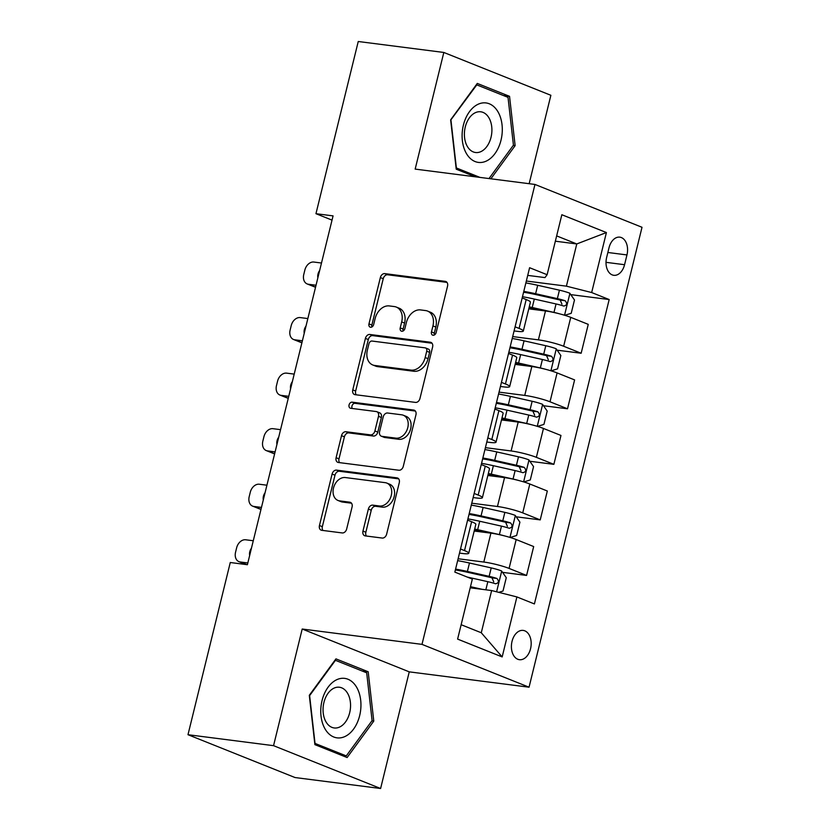 <?xml version="1.0" encoding="UTF-8"?>
<svg xmlns="http://www.w3.org/2000/svg" width="830" height="830" viewBox="0 0 830 830"><rect width="100%" height="100%" fill="white"/><g stroke="black" fill="none" stroke-linecap="round" stroke-linejoin="round"><path stroke-width="1.25" d="M433.063 335.258A3.164 2.334 -68.2 0 0 436.165 332.508L447.546 286.163A4.524 3.341 -68.2 0 0 445.866 281.526A4.524 3.341 -68.2 0 0 445.254 281.37L384.788 273.62A4.524 3.341 -68.2 0 0 380.358 277.552L368.966 323.897A3.164 2.334 -68.2 0 0 370.149 327.144A3.164 2.334 -68.2 0 0 370.574 327.259A3.164 2.334 -68.2 0 0 373.676 324.499L375.15 318.502A14.494 10.686 -68.2 0 1 389.322 305.928L394.364 306.571A14.494 10.686 -68.2 0 1 396.315 307.079A14.494 10.686 -68.2 0 1 401.689 321.905L400.216 327.902A3.164 2.334 -68.2 0 0 401.388 331.149A3.164 2.334 -68.2 0 0 401.813 331.253A3.164 2.334 -68.2 0 0 404.916 328.504L406.389 322.507A14.494 10.686 -68.2 0 1 420.571 309.922L425.614 310.576A14.494 10.686 -68.2 0 1 427.564 311.074A14.494 10.686 -68.2 0 1 432.938 325.91L431.465 331.907A3.164 2.334 -68.2 0 0 432.638 335.144A3.164 2.334 -68.2 0 0 433.063 335.258M530.546 648.759A14.764 9.794 97.3 0 0 523.17 630.406A14.764 9.794 97.3 0 0 512.037 641.351A14.764 9.794 97.3 0 0 519.414 659.694A14.764 9.794 97.3 0 0 530.546 648.759M362.959 531.096A4.524 3.341 -68.2 0 0 364.629 535.724A4.524 3.341 -68.2 0 0 365.242 535.889L382.215 538.058A4.524 3.341 -68.2 0 0 386.645 534.126L399.282 482.655A4.524 3.341 -68.2 0 0 397.601 478.028A4.524 3.341 -68.2 0 0 396.999 477.862L336.524 470.122A4.524 3.341 -68.2 0 0 332.093 474.055L319.446 525.525A4.524 3.341 -68.2 0 0 321.127 530.152A4.524 3.341 -68.2 0 0 321.739 530.308L342.23 532.943A4.524 3.341 -68.2 0 0 346.66 529.011L352.076 506.985A4.524 3.341 -68.2 0 0 350.395 502.347A4.524 3.341 -68.2 0 0 349.783 502.192L339.615 500.884A12.108 8.933 -68.2 0 1 337.986 500.459A12.108 8.933 -68.2 0 1 333.805 486.971A12.108 8.933 -68.2 0 1 345.353 477.551L385.162 482.655A12.108 8.933 -68.2 0 1 386.801 483.07A12.108 8.933 -68.2 0 1 390.971 496.558A12.108 8.933 -68.2 0 1 379.435 505.989L372.795 505.138A4.524 3.341 -68.2 0 0 368.364 509.07L362.959 531.096L365.854 532.248A4.524 3.341 -68.2 0 0 366.424 536.035M302.203 629.026L273.547 745.672L187.985 734.706L295.034 777.544L380.607 788.5L409.252 671.854L529.052 687.199L421.993 644.371L302.203 629.026L409.252 671.854M529.156 183.71L550.871 95.294L443.822 52.456L415.166 169.102L534.966 184.447L421.993 644.371M443.822 52.456L358.249 41.5L315.96 213.694L332.031 220.126M187.985 734.706L230.273 562.512L247.392 564.711L333.069 215.883L315.96 213.694M415.529 402.405A4.524 3.341 -68.2 0 0 419.959 398.483L432.606 347.013A4.524 3.341 -68.2 0 0 430.926 342.375A4.524 3.341 -68.2 0 0 430.314 342.219L369.838 334.469A4.524 3.341 -68.2 0 0 365.408 338.401L352.771 389.872A4.524 3.341 -68.2 0 0 354.441 394.509A4.524 3.341 -68.2 0 0 355.053 394.665L415.529 402.405M415.944 414.834L403.297 466.304A4.524 3.341 -68.2 0 1 398.867 470.237L338.391 462.486A4.524 3.341 -68.2 0 1 337.789 462.331A4.524 3.341 -68.2 0 1 336.108 457.693L341.514 435.667A4.524 3.341 -68.2 0 1 345.944 431.735L370.471 434.879A4.524 3.341 -68.2 0 0 374.901 430.946L378.49 416.338A4.524 3.341 -68.2 0 0 376.82 411.701A4.524 3.341 -68.2 0 0 376.208 411.545L350.675 408.277A3.164 2.334 -68.2 0 1 350.25 408.163A3.164 2.334 -68.2 0 1 349.15 404.635A3.164 2.334 -68.2 0 1 352.169 402.166L413.651 410.041A4.524 3.341 -68.2 0 1 414.263 410.196A4.524 3.341 -68.2 0 1 415.944 414.834M609.023 247.755L606.626 257.528A14.297 9.493 97.3 0 0 613.775 275.301A14.297 9.493 97.3 0 0 624.565 264.708L626.961 254.935A14.297 9.493 97.3 0 0 619.813 237.162A14.297 9.493 97.3 0 0 609.023 247.755M529.052 687.199L642.015 227.285L534.966 184.447M527.724 275.384L544.999 277.594L547.115 274.72L529.602 267.717L454.84 572.098L472.343 579.101L457.61 639.1L502.171 656.924L481.276 632.761L491.64 590.545L470.205 587.806M547.115 274.72L561.848 214.731L606.408 232.556L591.666 292.544L566.402 286.163L526.334 281.028M570.781 294.629L609.178 299.547L591.666 292.544M609.178 299.547L534.406 603.939L516.903 596.936L502.171 656.924M273.547 745.672L380.607 788.5M555.343 241.198L576.777 243.947L556.65 235.896M566.402 286.163L576.777 243.947L606.408 232.556M502.565 572.358L526.583 575.439L509.081 568.426A18.447 2.334 -166.2 0 0 483.817 562.045L458.119 558.756M526.583 575.439L533.68 546.555L516.177 539.542A18.447 2.334 -166.2 0 0 490.904 533.161L474.21 531.024M516.208 516.81L540.226 519.891L522.724 512.888A18.447 2.334 -166.2 0 0 497.461 506.497L471.762 503.208M540.226 519.891L547.323 491.007L529.82 484.004A18.447 2.334 -166.2 0 0 504.547 477.613L487.853 475.476M529.851 461.262L553.869 464.344L536.367 457.34A18.447 2.334 -166.2 0 0 511.104 450.96L485.405 447.661M553.869 464.344L560.966 435.46L543.463 428.456A18.447 2.334 -166.2 0 0 518.19 422.076L501.496 419.928M543.494 405.725L567.513 408.796L550.01 401.793A18.447 2.334 -166.2 0 0 524.747 395.412L499.048 392.123M567.513 408.796L574.609 379.912L557.106 372.909A18.447 2.334 -166.2 0 0 531.833 366.528L515.139 364.391M557.138 350.177L581.156 353.248L563.653 346.245A18.447 2.334 -166.2 0 0 538.39 339.864L512.691 336.575M581.156 353.248L588.252 324.364L570.75 317.361A18.447 2.334 -166.2 0 0 545.476 310.98L528.783 308.843M461.148 624.71L481.276 632.761M514.081 330.931L516.976 331.295A18.447 2.334 -166.2 0 0 523.315 331.066A18.447 2.334 -166.2 0 0 519.092 328.421L515.088 326.823M500.438 386.469L503.333 386.842A18.447 2.334 -166.2 0 0 509.672 386.614A18.447 2.334 -166.2 0 0 505.449 383.968L501.445 382.36M486.795 442.017L489.69 442.39A18.447 2.334 -166.2 0 0 496.029 442.162A18.447 2.334 -166.2 0 0 491.806 439.516L487.801 437.908M473.152 497.564L476.047 497.938A18.447 2.334 -166.2 0 0 482.386 497.71A18.447 2.334 -166.2 0 0 478.163 495.054L474.158 493.456M459.509 553.112L462.403 553.475A18.447 2.334 -166.2 0 0 468.743 553.247A18.447 2.334 -166.2 0 0 464.52 550.601L460.515 549.004M523.315 331.066L530.412 302.182A18.447 2.334 -166.2 0 0 526.189 299.537L522.184 297.939M509.672 386.614L516.768 357.73A18.447 2.334 -166.2 0 0 512.546 355.084L508.541 353.476M496.029 442.162L503.125 413.278A18.447 2.334 -166.2 0 0 498.903 410.632L494.898 409.024M482.386 497.71L489.482 468.826A18.447 2.334 -166.2 0 0 485.26 466.17L481.255 464.572M468.743 553.247L475.839 524.363A18.447 2.334 -166.2 0 0 471.616 521.717L467.612 520.12M491.64 590.545L516.903 596.936M490.872 178.803L515.129 145.655L509.537 96.322L477.292 83.425L450.638 119.852L456.23 169.185L475.279 176.8M347.127 757.541L373.78 721.104L368.188 671.771L335.953 658.875L309.3 695.312L314.892 744.635L347.127 757.541M503.468 95.543L509.537 96.322M513.251 145.416L515.129 145.655M362.129 670.993L368.188 671.771M371.913 720.865L373.78 721.104M434.381 334.978A3.164 2.334 -68.2 0 1 434.349 333.058L435.823 327.062A14.494 10.686 -68.2 0 0 430.459 312.236L427.564 311.074M396.315 307.079L399.209 308.231A14.494 10.686 -68.2 0 1 404.584 323.067L403.11 329.064A3.164 2.334 -68.2 0 0 403.141 330.973M446.965 282.376L387.683 274.782A4.524 3.341 -68.2 0 0 383.242 278.714L371.861 325.059A3.164 2.334 -68.2 0 0 371.892 326.968M432.025 343.226L372.732 335.631A4.524 3.341 -68.2 0 0 368.302 339.563L355.655 391.034A4.524 3.341 -68.2 0 0 356.236 394.81M426.724 351.204A3.164 2.334 -68.2 0 0 425.541 347.957A3.164 2.334 -68.2 0 0 425.116 347.853L372.037 341.047A3.164 2.334 -68.2 0 0 368.935 343.807L367.379 350.125A14.494 10.686 -68.2 0 0 372.753 364.961A14.494 10.686 -68.2 0 0 374.704 365.459L410.985 370.107A14.494 10.686 -68.2 0 0 425.168 357.533L426.724 351.204L429.608 352.366A3.164 2.334 -68.2 0 0 428.436 349.119L425.541 347.957M372.753 364.961L375.637 366.113A14.494 10.686 -68.2 0 0 377.598 366.621L374.704 365.459M429.608 352.366L428.062 358.685A14.494 10.686 -68.2 0 1 413.88 371.269L377.598 366.621M376.82 411.701L379.715 412.863A4.524 3.341 -68.2 0 1 381.385 417.49L377.795 432.108A4.524 3.341 -68.2 0 1 373.365 436.041L348.839 432.897A4.524 3.341 -68.2 0 0 344.409 436.829L339.003 458.855A4.524 3.341 -68.2 0 0 339.574 462.642M415.363 411.047L355.064 403.328A3.164 2.334 -68.2 0 0 352.377 405.019A3.164 2.334 -68.2 0 0 352.2 408.464M395.92 438.136A12.108 8.933 -68.2 0 0 407.468 428.716A12.108 8.933 -68.2 0 0 403.287 415.228A12.108 8.933 -68.2 0 0 401.658 414.803L387.631 413.008A4.524 3.341 -68.2 0 0 383.201 416.94L379.611 431.548A4.524 3.341 -68.2 0 0 381.281 436.186A4.524 3.341 -68.2 0 0 381.893 436.341L395.92 438.136L398.815 439.298A12.108 8.933 -68.2 0 0 410.362 429.878A12.108 8.933 -68.2 0 0 406.181 416.38L403.287 415.228M381.281 436.186L384.176 437.337A4.524 3.341 -68.2 0 0 384.788 437.503L381.893 436.341M398.815 439.298L384.788 437.503M386.801 483.07L389.695 484.232A12.108 8.933 -68.2 0 1 393.866 497.72A12.108 8.933 -68.2 0 1 382.329 507.14L375.689 506.29A4.524 3.341 -68.2 0 0 371.259 510.222L365.854 532.248M337.986 500.459L340.881 501.621A12.108 8.933 -68.2 0 0 342.51 502.046L339.615 500.884M351.495 503.198L342.51 502.046M398.701 478.869L339.418 471.274A4.524 3.341 -68.2 0 0 334.988 475.206L322.341 526.677A4.524 3.341 -68.2 0 0 322.922 530.463M564.763 315.296L571.216 313.304L574.485 299.972L569.795 293.218A12.222 1.546 -166.2 0 0 559.43 290.178L537.695 285.292A35.285 4.472 -166.2 0 0 525.867 282.926M316.033 285.24L308.428 284.265A9.223 6.806 -68.2 0 1 307.183 283.943A9.223 6.806 -68.2 0 1 303.77 274.502L304.859 270.061A9.223 6.806 -68.2 0 1 313.885 262.052L321.49 263.027M559.472 313.813A12.222 1.546 -166.2 0 0 553.973 312.402L532.238 307.505A35.285 4.472 -166.2 0 0 529.27 306.861M542.436 310.586L532.933 308.449A29.289 3.704 -166.2 0 0 529.084 307.619M522.485 296.704A35.285 4.472 13.8 0 1 534.302 299.059L556.048 303.956A12.222 1.546 13.8 0 1 563.819 306.062C567.046 305.253 567.481 303.479 565.126 300.73A12.222 1.546 -166.2 0 0 557.355 298.624L535.62 293.727A35.285 4.472 -166.2 0 0 523.792 291.372M523.574 292.253A29.289 3.704 13.8 0 1 536.325 294.681L558.061 299.568A6.225 0.789 13.8 0 1 560.198 300.107L561.941 304.112M308.428 284.265L315.566 287.128A9.223 6.806 111.8 0 1 314.414 286.838L307.183 283.943M319.654 270.518A7.377 5.437 -68.2 0 0 317.869 277.749M551.12 370.844L557.573 368.852L560.841 355.52L556.152 348.756A12.222 1.546 -166.2 0 0 545.787 345.726L524.052 340.829A35.285 4.472 -166.2 0 0 512.224 338.474M302.39 340.788L294.785 339.812A9.223 6.806 -68.2 0 1 293.54 339.491A9.223 6.806 -68.2 0 1 290.127 330.05L291.216 325.599A9.223 6.806 -68.2 0 1 300.242 317.589L307.847 318.564M545.829 369.36A12.222 1.546 -166.2 0 0 540.33 367.949L518.594 363.052A35.285 4.472 -166.2 0 0 515.627 362.399M528.793 366.134L519.289 363.997A29.289 3.704 -166.2 0 0 515.44 363.167M508.842 352.252A35.285 4.472 13.8 0 1 520.659 354.607L542.405 359.504A12.222 1.546 13.8 0 1 550.176 361.61C553.403 360.801 553.838 359.027 551.483 356.278A12.222 1.546 -166.2 0 0 543.712 354.171L521.977 349.274A35.285 4.472 -166.2 0 0 510.149 346.919M509.931 347.791A29.289 3.704 13.8 0 1 522.682 350.219L544.418 355.115A6.225 0.789 13.8 0 1 546.555 355.645L548.298 359.66M294.785 339.812L301.923 342.666A9.223 6.806 111.8 0 1 300.771 342.385L293.54 339.491M306.011 326.065A7.377 5.437 -68.2 0 0 304.226 333.287M537.477 426.392L543.93 424.4L547.198 411.068L542.509 404.303A12.222 1.546 -166.2 0 0 532.144 401.274L510.409 396.377A35.285 4.472 -166.2 0 0 498.581 394.022M288.747 396.335L281.142 395.36A9.223 6.806 -68.2 0 1 279.897 395.038A9.223 6.806 -68.2 0 1 276.483 385.597L277.573 381.146A9.223 6.806 -68.2 0 1 286.599 373.137L294.204 374.112M532.186 424.908A12.222 1.546 -166.2 0 0 526.687 423.487L504.951 418.6A35.285 4.472 -166.2 0 0 501.984 417.947M515.15 421.682L505.646 419.544A29.289 3.704 -166.2 0 0 501.797 418.714M495.199 407.8A35.285 4.472 13.8 0 1 507.016 410.155L528.762 415.052A12.222 1.546 13.8 0 1 536.533 417.158C539.759 416.349 540.195 414.564 537.84 411.825A12.222 1.546 -166.2 0 0 530.069 409.719L508.334 404.822A35.285 4.472 -166.2 0 0 496.506 402.467M496.288 403.339A29.289 3.704 13.8 0 1 509.039 405.766L530.775 410.663A6.225 0.789 13.8 0 1 532.912 411.192L534.655 415.208M288.28 398.234A9.223 6.806 111.8 0 1 287.128 397.933L279.897 395.038M292.368 381.613A7.377 5.437 -68.2 0 0 290.583 388.834M523.834 481.94L530.287 479.937L533.555 466.605L528.866 459.851A12.222 1.546 -166.2 0 0 518.501 456.822L496.765 451.925A35.285 4.472 -166.2 0 0 484.938 449.57M275.104 451.873L267.499 450.898A9.223 6.806 -68.2 0 1 266.254 450.576A9.223 6.806 -68.2 0 1 262.84 441.135L263.93 436.694A9.223 6.806 -68.2 0 1 272.956 428.685L280.561 429.66M518.543 480.446A12.222 1.546 -166.2 0 0 513.044 479.035L491.308 474.148A35.285 4.472 -166.2 0 0 488.341 473.494M501.507 477.229L492.003 475.092A29.289 3.704 -166.2 0 0 488.154 474.252M481.556 463.337A35.285 4.472 13.8 0 1 493.373 465.703L515.119 470.589A12.222 1.546 13.8 0 1 522.89 472.706C526.116 471.897 526.552 470.112 524.197 467.373A12.222 1.546 -166.2 0 0 516.426 465.267L494.69 460.37A35.285 4.472 -166.2 0 0 482.863 458.004M482.645 458.886A29.289 3.704 13.8 0 1 495.396 461.314L517.132 466.211A6.225 0.789 13.8 0 1 519.269 466.74L521.012 470.755M274.637 453.782A9.223 6.806 111.8 0 1 273.485 453.471L266.254 450.576M278.724 437.151A7.377 5.437 -68.2 0 0 276.94 444.382M510.191 537.487L516.644 535.485L519.912 522.153L515.223 515.399A12.222 1.546 -166.2 0 0 504.858 512.369L483.122 507.472A35.285 4.472 -166.2 0 0 471.295 505.107M261.46 507.421L253.856 506.445A9.223 6.806 -68.2 0 1 252.611 506.124A9.223 6.806 -68.2 0 1 249.197 496.682L250.287 492.242A9.223 6.806 -68.2 0 1 259.313 484.232L266.918 485.208M504.899 535.993A12.222 1.546 -166.2 0 0 499.401 534.582L477.665 529.685A35.285 4.472 -166.2 0 0 474.698 529.042M487.864 532.777L478.36 530.629A29.289 3.704 -166.2 0 0 474.511 529.799M467.913 518.885A35.285 4.472 13.8 0 1 479.73 521.25L501.476 526.137A12.222 1.546 13.8 0 1 509.247 528.254C512.473 527.434 512.909 525.66 510.554 522.921A12.222 1.546 -166.2 0 0 502.783 520.804L481.047 515.918A35.285 4.472 -166.2 0 0 469.22 513.552M469.002 514.434A29.289 3.704 13.8 0 1 481.753 516.862L503.488 521.748A6.225 0.789 13.8 0 1 505.626 522.288L507.369 526.303M253.856 506.445L260.994 509.309A9.223 6.806 111.8 0 1 259.842 509.018L252.611 506.124M265.081 492.698A7.377 5.437 -68.2 0 0 263.297 499.93M485.457 161.445A29.984 19.899 97.3 0 0 502.036 124.739A29.984 19.899 97.3 0 0 478.941 103.895A29.984 19.899 97.3 0 0 462.362 140.592A29.984 19.899 97.3 0 0 485.457 161.445M480.383 151.849A20.532 13.622 97.3 0 0 491.91 130.269A20.532 13.622 97.3 0 0 480.757 111.791A20.532 13.622 97.3 0 0 475.912 112.444A20.532 13.622 97.3 0 0 464.385 134.024A20.532 13.622 97.3 0 0 475.538 152.513A20.532 13.622 97.3 0 0 480.383 151.849M450.68 120.132L476.783 84.868L508.022 97.369L513.438 145.167L489.005 178.564M479.968 177.402L456.376 167.961L450.96 120.174M322.05 700.593A29.984 19.899 97.3 0 0 333.764 736.999A29.984 19.899 97.3 0 0 359.66 715.647A29.984 19.899 97.3 0 0 347.946 679.231A29.984 19.899 97.3 0 0 322.05 700.593M323.928 702.45A20.532 13.622 97.3 0 0 334.2 727.962A20.532 13.622 97.3 0 0 349.679 712.752A20.532 13.622 97.3 0 0 339.408 687.24A20.532 13.622 97.3 0 0 323.928 702.45M366.684 672.819L372.089 720.616L346.266 755.912L315.026 743.421L309.621 695.623L335.445 660.317L366.684 672.819M341.566 755.31L346.266 755.912M498.747 592.35L503.001 591.033L506.269 577.701L501.579 570.947A12.222 1.546 -166.2 0 0 491.215 567.907L469.479 563.02A35.285 4.472 -166.2 0 0 457.652 560.655M247.817 562.968L240.212 561.993A9.223 6.806 -68.2 0 1 238.967 561.671A9.223 6.806 -68.2 0 1 235.554 552.23L236.643 547.79A9.223 6.806 -68.2 0 1 245.67 539.78L253.275 540.745M482.334 589.362L470.486 586.686M474.221 588.314L470.299 587.433M467.166 577.037L487.833 581.685A12.222 1.546 13.8 0 1 495.603 583.791C498.83 582.982 499.266 581.208 496.911 578.458A12.222 1.546 -166.2 0 0 489.14 576.352L467.404 571.455A35.285 4.472 -166.2 0 0 455.577 569.1M455.359 569.971A29.289 3.704 13.8 0 1 468.11 572.399L489.845 577.296A6.225 0.789 13.8 0 1 491.983 577.836L493.726 581.84M251.428 548.246A7.377 5.437 -68.2 0 0 249.654 555.467M483.817 562.045L490.904 533.161M497.461 506.497L504.547 477.613M511.104 450.96L518.19 422.076M524.747 395.412L531.833 366.528M538.39 339.864L545.476 310.98M519.092 328.421L526.189 299.537M563.653 346.245L570.75 317.361M550.01 401.793L557.106 372.909M505.449 383.968L512.546 355.084M536.367 457.34L543.463 428.456M491.806 439.516L498.903 410.632M522.724 512.888L529.82 484.004M478.163 495.054L485.26 466.17M509.081 568.426L516.177 539.542M464.52 550.601L471.616 521.717M607.861 252.486L626.961 254.935M606.014 262.332L624.565 264.708M435.823 327.062L432.938 325.91M403.11 329.064L400.216 327.902M404.584 323.067L401.689 321.905M371.861 325.059L368.966 323.897M383.242 278.714L380.358 277.552M387.683 274.782L384.788 273.62M446.416 281.837L445.254 281.37M434.349 333.058L431.465 331.907M355.655 391.034L352.771 389.872M368.302 339.563L365.408 338.401M372.732 335.631L369.838 334.469M431.476 342.686L430.314 342.219M413.88 371.269L410.985 370.107M428.062 358.685L425.168 357.533M339.003 458.855L336.108 457.693M344.409 436.829L341.514 435.667M348.839 432.897L345.944 431.735M373.365 436.041L370.471 434.879M377.795 432.108L374.901 430.946M381.385 417.49L378.49 416.338M355.064 403.328L352.169 402.166M414.813 410.508L413.651 410.041M371.259 510.222L368.364 509.07M375.689 506.29L372.795 505.138M382.329 507.14L379.435 505.989M350.945 502.648L349.783 502.192M322.341 526.677L319.446 525.525M334.988 475.206L332.093 474.055M339.418 471.274L336.524 470.122M398.151 478.329L396.999 477.862M564.545 315.234L569.909 293.384M535.62 293.727L537.695 285.292M532.238 307.505L534.302 299.059M557.355 298.624L559.43 290.178M553.973 312.402L556.048 303.956M560.198 300.107L565.126 300.73M550.902 370.782L556.266 348.932M521.977 349.274L524.052 340.829M518.594 363.052L520.659 354.607M543.712 354.171L545.787 345.726M540.33 367.949L542.405 359.504M546.555 355.645L551.483 356.278M281.142 395.36L288.28 398.213M537.259 426.33L542.623 404.469M508.334 404.822L510.409 396.377M504.951 418.6L507.016 410.155M530.069 409.719L532.144 401.274M526.687 423.487L528.762 415.052M532.912 411.192L537.84 411.825M267.499 450.898L274.637 453.761M523.616 481.867L528.98 460.017M494.69 460.37L496.765 451.925M491.308 474.148L493.373 465.703M516.426 465.267L518.501 456.822M513.044 479.035L515.119 470.589M519.269 466.74L524.197 467.373M509.973 537.415L515.337 515.565M481.047 515.918L483.122 507.472M477.665 529.685L479.73 521.25M502.783 520.804L504.858 512.369M499.401 534.582L501.476 526.137M505.626 522.288L510.554 522.921M240.212 561.993L246.811 564.639M496.61 591.8L501.694 571.113M467.404 571.455L469.479 563.02M489.14 576.352L491.215 567.907M485.841 589.808L487.833 581.685M491.983 577.836L496.911 578.458M238.967 561.671L246.168 564.556"/></g></svg>
